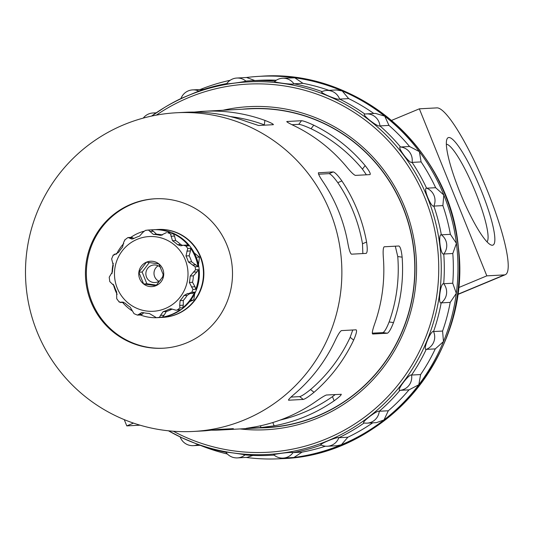 <?xml version="1.0" encoding="UTF-8"?>
<svg xmlns="http://www.w3.org/2000/svg" width="535" height="535" viewBox="0 0 535 535"><rect width="100%" height="100%" fill="white"/><g stroke="black" fill="none" stroke-linecap="round" stroke-linejoin="round"><path stroke-width="0.8" d="M436.861 107.883A90.241 15.796 -112.6 0 1 486.255 187.905A90.241 15.796 -112.6 0 1 505.314 274.696A90.241 15.796 -112.6 0 1 504.344 274.91L486.823 275.853L419.346 108.826L436.861 107.883M487.024 241.853A53.079 9.289 67.4 0 0 474.532 189.758A53.079 9.289 67.4 0 0 446.337 144.209M459.832 191.978A58.195 10.185 67.4 0 0 490.963 244.956A58.195 10.185 67.4 0 0 480.009 187.477A58.195 10.185 67.4 0 0 446.906 139.234A58.195 10.185 67.4 0 0 459.832 191.978M486.823 275.853L458.408 287.696M419.346 108.826L391.493 120.435M230.177 80.283A191.483 188.166 -93.1 0 0 200.277 89.479M246.033 457.432A191.483 188.166 -93.1 0 0 280.099 458.742A191.483 188.166 -93.1 0 0 293.922 457.478A191.483 188.166 -93.1 0 0 341.404 444.745A191.483 188.166 -93.1 0 0 384.003 419.935A191.483 188.166 -93.1 0 0 418.818 384.745A191.483 188.166 -93.1 0 0 443.482 341.564A191.483 188.166 -93.1 0 0 456.308 293.334A191.483 188.166 -93.1 0 0 456.422 243.351A191.483 188.166 -93.1 0 0 443.823 195.014A191.483 188.166 -93.1 0 0 419.366 151.619A191.483 188.166 -93.1 0 0 384.712 116.128A191.483 188.166 -93.1 0 0 342.226 90.95A191.483 188.166 -93.1 0 0 294.812 77.809A191.483 188.166 -93.1 0 0 259.508 76.331A191.483 188.166 -93.1 0 0 246.167 77.535M200.337 445.354A191.483 188.166 -93.1 0 0 227.355 453.994M140.023 425.178L126.782 425.893L133.482 423.105M180.964 98.534A187.524 184.274 -93.1 0 0 165.756 106.759L164.178 107.716A186.541 183.311 -93.1 0 0 151.525 116.095L164.178 107.716A186.541 183.311 -93.1 0 1 188.206 95.538A186.541 183.311 -93.1 0 1 429.224 202.003A186.541 183.311 -93.1 0 1 318.867 444.224A186.541 183.311 -93.1 0 1 181.953 437.777L197.963 444.505A187.524 184.274 -93.1 0 0 225.917 452.269M203.788 89.385L192.653 89.887A13.208 13.208 0 0 0 180.95 98.58M226.82 83.56A187.524 184.274 -93.1 0 0 198.793 91.09L181.218 98.413M254.861 80.551L246.635 77.508L236.858 78.036A13.208 13.208 0 0 0 226.713 83.701M276.307 80.223A187.524 184.274 -93.1 0 0 258.987 80.324L249.945 80.812A187.524 184.274 -93.1 0 0 245.859 81.079C245.01 81.902 223.215 84.731 227.014 83.52M328.945 90.348A187.524 184.274 -93.1 0 0 302.944 83.326L294.812 77.809L282.594 78.23A13.208 13.208 0 0 0 274.763 81.347M274.95 81.193A187.524 184.274 -93.1 0 0 249.945 80.812M373.818 113.507A187.524 184.274 -93.1 0 0 348.673 98.614L342.226 90.95L336.294 89.954L326.745 90.468A13.208 13.208 0 0 0 321.856 91.692M302.944 83.326L293.896 83.808C292.819 85.032 271.038 82.015 275.064 81.206M322.05 91.605A187.524 184.274 -93.1 0 0 293.896 83.808A13.208 12.974 -93.1 0 0 282.594 78.23M388.31 410.773L379.261 411.261A13.208 12.974 -93.1 0 1 367.057 423.138A13.208 13.208 0 0 1 364.001 422.951L364.161 422.964A13.208 12.974 -93.1 0 0 367.057 423.138L376.439 422.637L384.003 419.935L388.31 410.773A187.524 184.274 -93.1 0 0 409.007 389.848L418.818 384.745L420.61 374.56A187.524 184.274 -93.1 0 0 435.269 348.894L443.482 341.564L442.585 331.058A187.524 184.274 -93.1 0 0 450.209 302.389L456.308 293.334L452.737 283.229A187.524 184.274 -93.1 0 0 452.804 253.516L456.422 243.351L450.37 234.33A187.524 184.274 -93.1 0 0 442.88 205.6L443.823 195.014L435.651 187.705A187.524 184.274 -93.1 0 0 421.105 161.904L419.366 151.619L409.576 146.516A187.524 184.274 -93.1 0 0 388.978 125.417L384.712 116.128L375.516 113.413L366.301 113.908A13.208 12.974 -93.1 0 0 364.883 114.069A187.524 184.274 -93.1 0 0 339.625 99.102C338.22 100.64 317.937 91.993 322.09 91.625M348.673 98.614L339.625 99.102A13.208 12.974 -93.1 0 0 326.745 90.468M388.978 125.417L379.93 125.906C378.131 127.664 360.73 113.982 364.883 114.069L364.796 114.075A13.208 13.208 0 0 1 366.301 113.908A13.208 12.974 -93.1 0 1 379.93 125.906A187.524 184.274 -93.1 0 1 400.528 147.005L409.576 146.516M421.105 161.904L412.064 162.393C409.83 164.272 396.488 146.476 400.528 147.005A13.208 12.974 -93.1 0 1 412.064 162.393A187.524 184.274 -93.1 0 1 426.602 188.186L435.651 187.705M442.88 205.6L433.832 206.089C431.15 207.954 422.784 187.263 426.602 188.186A13.208 12.974 -93.1 0 1 433.832 206.089A187.524 184.274 -93.1 0 1 441.328 234.818L450.37 234.33M452.804 253.516L443.762 254.005C440.639 255.743 437.824 233.568 441.328 234.818A13.208 12.974 -93.1 0 1 443.762 254.005A187.524 184.274 -93.1 0 1 443.689 283.717L452.737 283.229M450.209 302.389L441.168 302.877C437.657 304.388 440.572 282.233 443.689 283.717A13.208 12.974 -93.1 0 1 441.168 302.877A187.524 184.274 -93.1 0 1 433.544 331.546L442.585 331.058M435.269 348.894L426.228 349.375C422.403 350.559 430.856 329.941 433.544 331.546A13.208 12.974 -93.1 0 1 426.228 349.375A187.524 184.274 -93.1 0 1 411.569 375.048L420.61 374.56M409.007 389.848L399.959 390.336C395.92 391.118 409.335 373.437 411.569 375.048A13.208 12.974 -93.1 0 1 399.959 390.336A187.524 184.274 -93.1 0 1 379.261 411.261C377.469 409.77 360.008 423.305 364.161 422.964M320.906 444.919L321.261 445.033A13.208 12.974 -93.1 0 0 327.393 446.237L337.043 445.715L341.404 444.745L347.877 437.222A187.524 184.274 -93.1 0 0 372.688 422.837M347.877 437.222L338.836 437.71A187.524 184.274 -93.1 0 0 364.148 422.978M273.866 454.917A13.208 13.208 0 0 0 283.189 458.087L293.922 457.478L302.081 452.115A187.524 184.274 -93.1 0 0 325.461 446.197M302.081 452.115L293.033 452.603A187.524 184.274 -93.1 0 0 321.194 445.06M225.85 452.169A13.208 13.208 0 0 0 237.453 457.893L247.19 457.365L252.874 455.419M226.151 452.316C222.353 451.359 244.127 454.369 244.99 454.917A187.524 184.274 -93.1 0 0 270.108 455.312A187.524 184.274 -93.1 0 0 274.04 455.058M321.261 445.033C317.115 444.913 337.431 436.446 338.836 437.71A13.208 12.974 -93.1 0 1 327.393 446.237A13.208 13.208 0 0 1 320.98 444.959M274.188 455.044C270.162 454.482 291.95 451.66 293.033 452.603A13.208 12.974 -93.1 0 1 283.189 458.087M260.672 427.826A159.751 156.982 -93.1 0 0 267.393 427.646M250.213 108.612A159.751 156.982 -93.1 0 0 243.512 109.153M259.04 427.913A159.751 156.982 -93.1 0 0 266.577 427.692A159.751 156.982 -93.1 0 0 414.745 259.729A159.751 156.982 -93.1 0 0 249.397 108.652A159.751 156.982 -93.1 0 0 241.887 109.24M240.068 428.936A161.771 158.969 -93.1 0 0 416.317 259.649A161.771 158.969 -93.1 0 0 222.908 110.263M126.782 425.893L124.254 419.627M158.868 263.875L146.49 262.163A12.706 12.486 86.9 0 1 158.868 263.875L163.623 275.632A12.706 12.486 86.9 0 1 155.993 285.683L163.623 275.632A12.706 12.486 86.9 0 0 158.868 263.875M198.003 266.631A44.017 43.255 86.9 0 0 190.587 248.28L190.44 250.955L189.176 255.79A39.617 38.928 -93.1 0 1 191.597 261.796L198.003 266.631L195.148 266.784L188.407 261.963A39.617 38.928 86.9 0 0 185.986 255.964L187.738 248.434A44.017 43.255 -93.1 0 0 185.919 246.013L183.525 245.237L180.817 245.819L177.533 244.682A39.617 38.928 86.9 0 0 172.484 240.71L170.484 233.875A44.017 43.255 -93.1 0 0 167.722 232.698L170.578 232.544L167.722 232.698M127.417 237.921L124.595 240.081L125.036 239.76L123.645 242.402L122.535 247.183A39.617 38.928 86.9 0 0 118.636 252.313L113.139 255.442L113.28 254.914L111.641 258.92L113.28 265.38A39.617 38.928 86.9 0 0 112.43 271.813L109.22 277.183L109.782 281.617L114.216 285.871A39.617 38.928 86.9 0 0 116.643 291.869L116.724 298.731L119.251 302.108M117.198 299.272L116.724 298.731M123.538 302.208L120.201 302.536M143.828 312.781L140.939 315.001L137.395 315.102L134.038 313.671L130.145 307.123A39.617 38.928 86.9 0 1 125.096 303.151L122.074 301.994L120.776 302.362L119.011 301.7M142.524 314.099L138.933 314.292L137.395 315.102M138.933 314.292L141.849 312.507L142.999 312.6A39.617 38.928 86.9 0 0 149.319 313.477L156.407 317.69L159.376 317.529A44.017 43.255 86.9 0 1 157.685 317.656A44.017 43.255 86.9 0 1 140.491 315.021M180.362 309.638L176.002 310.213L180.362 309.638A44.017 43.255 86.9 0 1 162.346 317.148L164.091 315.209L160.5 315.403L159.49 317.302A44.017 43.255 -93.1 0 1 156.521 317.683L159.376 317.529M160.5 315.403L163.128 311.684A39.617 38.928 86.9 0 0 169.027 309.23L170.785 308.755L176.002 310.213M192.272 293.367L194.646 292.11A44.017 43.255 86.9 0 1 182.743 307.792L183.291 305.197L179.707 305.391L179.894 307.946A44.017 43.255 -93.1 0 1 177.513 309.792M179.707 305.391L180.094 300.65A39.617 38.928 86.9 0 0 183.986 295.521L187.584 293.514L188.681 293.561L191.791 292.264A44.017 43.255 -93.1 0 0 192.941 289.455L189.35 282.453A39.617 38.928 86.9 0 0 190.192 276.02L195.536 269.807A44.017 43.255 -93.1 0 0 195.148 266.784M189.256 293.581L188.681 293.561M162.373 234.959A39.617 38.928 -93.1 0 0 156.501 234.183L153.311 234.357A39.617 38.928 86.9 0 1 159.631 235.233L160.801 235.326L166.559 232.571M153.311 234.357L148.409 230.023L151.345 229.863L153.431 231.294L149.847 231.488M127.624 237.727L128.173 237.54L131.898 239.071L133.603 238.603A39.617 38.928 86.9 0 1 136.499 237.252A39.617 38.928 86.9 0 1 139.495 236.149L142.852 232.391L145.339 230.424L148.429 230.023M114.303 254.199L116.282 254.145M182.616 245.418L180.723 244.508L177.533 244.682M180.723 244.508A39.617 38.928 -93.1 0 0 175.674 240.536L174.517 236.082L170.926 236.276M183.625 245.231L186.962 245.05L188.768 245.859A44.017 43.255 86.9 0 0 173.34 233.721L174.517 236.082M156.501 234.183L153.431 231.294M133.77 238.516L132.84 237.868L129.249 238.062M128.173 237.54L131.403 237.366L132.84 237.868M164.091 315.209L166.318 311.517L163.128 311.684M183.291 305.197L183.284 300.476L180.094 300.65M183.284 300.476A39.617 38.928 -93.1 0 0 187.176 295.347L189.965 293.541M189.35 282.453L192.54 282.279L194.987 286.747L195.797 289.301L192.941 289.455M192.54 282.279A39.617 38.928 -93.1 0 0 193.382 275.853L196.94 271.92L193.349 272.114M195.797 289.301A44.017 43.255 86.9 0 0 198.385 269.653L196.94 271.92M155.993 285.683A12.706 12.486 86.9 0 1 138.866 272.208A12.706 12.486 86.9 0 1 146.49 262.163L138.866 272.208L143.621 283.965L155.993 285.683M190.473 300.489L193.83 299.881L189.557 301.666M197.315 257.188L199.468 257.074L198.465 264.691M194.633 293.802L193.83 299.881M165.302 230.659L166.131 230.852M162.573 317.395L162.981 317.369A44.017 43.255 -93.1 0 0 203.808 271.091A44.017 43.255 -93.1 0 0 158.253 229.462L157.838 229.482A44.017 43.255 86.9 0 1 202.397 263.802A44.017 43.255 86.9 0 1 176.664 314.172A44.017 43.255 86.9 0 1 162.573 317.395A44.017 43.255 86.9 0 1 160.533 317.456M155.805 229.642A44.017 43.255 86.9 0 1 157.838 229.482M157.685 317.656L158.5 317.609A44.017 43.255 -93.1 0 0 199.328 271.332A44.017 43.255 -93.1 0 0 153.766 229.702L152.95 229.742A44.017 43.255 86.9 0 1 170.578 232.544M117.152 294.35A44.017 43.255 86.9 0 1 113.34 284.252M112.062 273.438A44.017 43.255 86.9 0 1 113.266 263.287M116.576 254.045A44.017 43.255 86.9 0 1 123.786 243.505M130.787 237.4A44.017 43.255 86.9 0 1 138.859 232.966A44.017 43.255 86.9 0 1 143.507 231.334M151.305 229.869A44.017 43.255 86.9 0 1 152.95 229.742M132.372 310.975A44.017 43.255 86.9 0 1 122.575 302.409M158.995 281.276A8.801 8.654 86.9 0 1 158.159 265.775M160.607 279.999A8.801 8.654 86.9 0 1 146.503 277.076A8.801 8.654 86.9 0 1 160.62 267.533M163.148 274.121A8.801 8.654 86.9 0 1 162.225 277.725M156.481 285.122L146.878 283.791L142.123 272.034L149.345 262.518M142.123 272.034L138.866 272.208M146.878 283.791L143.621 283.965M194.292 253.001L199.468 257.074M280.2 420.049A155.17 152.475 -93.1 0 0 332.456 396.642L335.298 394.522M387.367 333.225L372.701 334.014C371.832 333.419 372.52 329.948 374.767 323.588A159.57 156.802 86.9 0 0 383.394 258.164C382.873 251.39 383.14 247.598 384.197 246.782L398.869 245.993C400.307 246.662 401.39 250.38 402.133 257.154A159.57 156.802 -93.1 0 1 393.513 322.578C391.045 328.938 388.998 332.482 387.367 333.225L382.906 332.603C384.538 331.881 386.611 328.336 389.126 321.97A155.17 152.475 -93.1 0 0 397.752 256.546L395.305 246.18M382.906 332.603L372.26 333.178M366.401 174.805L362.442 169.154A155.17 152.475 -93.1 0 0 311.056 128.741C304.85 125.939 300.75 124.474 298.764 124.341L292.03 124.708M273.418 124.601L273.224 124.702C273.813 124.247 271.038 122.809 264.899 120.395L264.31 124.856A155.17 152.475 -93.1 0 0 230.358 116.59M362.857 253.57L362.489 243.759A155.17 152.475 -93.1 0 0 337.799 182.656C333.786 177.132 330.877 174.136 329.085 173.648L318.592 174.216M303.265 399.431L288.599 400.22C287.997 399.906 290.231 397.599 295.293 393.305A159.57 156.802 86.9 0 0 334.917 341.096C337.806 334.91 339.979 331.419 341.43 330.603L356.096 329.814C357.146 330.483 356.337 333.907 353.662 340.086A159.57 156.802 -93.1 0 1 314.038 392.295C308.762 396.595 305.171 398.976 303.265 399.431L299.694 396.622C301.6 396.181 305.217 393.82 310.534 389.54A155.17 152.475 -93.1 0 0 350.157 337.331L352.759 329.995M299.694 396.622L291.04 397.09M362.489 243.759L366.582 242.054C367.552 248.768 367.418 252.547 366.167 253.389L351.502 254.178C350.251 253.483 349.034 249.778 347.837 243.064A159.57 156.802 86.9 0 0 323.153 181.96C319.388 176.41 317.864 173.32 318.586 172.705L318.472 172.725M194.258 112.082L200.585 111.494A159.57 156.802 -93.1 0 1 203.775 111.293L249.41 108.832A159.57 156.802 -93.1 0 1 414.565 259.742A159.57 156.802 -93.1 0 1 266.57 427.512L220.935 429.966A159.57 156.802 -93.1 0 0 224.125 429.765L224.212 429.123M273.224 124.702L258.559 125.491L246.16 121.405A159.57 156.802 86.9 0 0 185.036 112.303L176.476 112.758A159.57 159.57 0 0 0 29.485 307.592A159.57 159.57 0 0 0 193.637 431.437A159.57 156.802 -93.1 0 0 341.638 263.668A159.57 156.802 -93.1 0 0 176.476 112.758M233.347 428.649L218.501 429.431L205.386 430.775A159.57 156.802 86.9 0 1 202.197 430.976L193.637 431.437M264.899 120.395A159.57 156.802 -93.1 0 0 203.775 111.293M329.085 173.648L333.251 171.916L318.385 172.785M333.251 171.916C335.024 172.384 337.906 175.4 341.892 180.95A159.57 156.802 -93.1 0 1 366.582 242.054M341.303 394.302L326.417 395.004C324.625 395.612 320.953 397.88 315.403 401.812A159.57 156.802 86.9 0 1 255.396 426.823L246.22 428.348M341.083 394.215C341.798 394.683 339.484 396.876 334.141 400.809L332.456 396.642M246.388 428.308L261.073 427.559L274.134 425.813A159.57 156.802 -93.1 0 0 334.141 400.809M365.144 165.596A159.57 156.802 -93.1 0 0 313.757 125.177C307.565 122.341 303.479 120.85 301.513 120.716L286.847 121.505C286.325 121.779 289.054 123.344 295.019 126.186A159.57 156.802 86.9 0 1 346.399 166.606C350.753 171.875 353.735 174.805 355.36 175.393L370.026 174.604C370.895 173.868 369.27 170.866 365.144 165.596L362.442 169.154M233.166 428.642L224.125 429.765M211.713 430.187A159.57 156.802 -93.1 0 0 220.935 429.966M130.988 204.25A74.833 73.536 -93.1 0 0 87.245 289.883A74.833 73.536 -93.1 0 0 162.994 348.231A74.833 73.536 -93.1 0 0 232.397 269.553A74.833 73.536 -93.1 0 0 154.949 198.779A74.833 73.536 -93.1 0 0 130.988 204.25M155.411 198.759A74.833 73.536 -93.1 0 0 131.918 204.203A74.833 73.536 -93.1 0 0 88.121 289.602A74.833 73.536 -93.1 0 0 163.456 348.205M504.344 274.91L457.599 294.39M280.099 458.742L281.443 458.669A191.483 188.166 -93.1 0 0 459.037 257.348A191.483 188.166 -93.1 0 0 260.853 76.258L259.508 76.331M155.738 113.132A13.208 12.974 -93.1 0 0 152.997 112.985A13.208 13.208 0 0 0 143.246 118.108M198.793 91.09A13.208 12.974 -93.1 0 0 192.653 89.887M245.859 81.079A13.208 12.974 -93.1 0 0 236.858 78.036M237.453 457.893A13.208 12.974 -93.1 0 0 244.99 454.917M180.168 436.934A13.208 13.208 0 0 0 193.302 445.655A13.208 12.974 -93.1 0 0 197.963 444.505M173.353 431.237A184.348 181.151 -93.1 0 0 438.546 277.13A184.348 181.151 -93.1 0 0 188.648 97.591A184.348 181.151 -93.1 0 0 156.334 115.139M168.471 430.802A186.541 183.311 -93.1 0 0 181.953 437.777L168.471 430.802M190.44 250.955L186.855 251.149M189.176 255.79L185.986 255.964M148.409 230.023L148.409 230.023A44.017 43.255 -93.1 0 0 145.44 230.411M137.254 239.292A37.417 36.768 -93.1 0 0 128.788 303.505A37.417 36.768 -93.1 0 0 187.685 278.962A37.417 36.768 -93.1 0 0 137.254 239.292M175.674 240.536L172.484 240.71M173.34 233.721L170.484 233.875M161.985 235.106L159.631 235.233M151.258 229.869L148.523 230.017M162.346 317.148L159.49 317.302M166.318 311.517A39.617 38.928 -93.1 0 0 172.216 309.056L169.027 309.23M182.743 307.792L179.894 307.946M187.176 295.347L183.986 295.521M194.646 292.11L191.791 292.264M194.987 286.747L191.396 286.941M193.382 275.853L190.192 276.02M198.385 269.653L195.536 269.807M196.037 264.798L192.446 264.992M191.597 261.796L188.407 261.963M190.587 248.28L187.738 248.434M188.768 245.859L185.919 246.013M314.038 392.295L310.534 389.54M353.662 340.086L350.157 337.331M200.491 112.243L200.585 111.494M337.799 182.656L341.892 180.95M298.764 124.341L301.513 120.716M311.056 128.741L313.757 125.177M393.513 322.578L389.126 321.97M402.133 257.154L397.752 256.546M261.073 427.559L260.371 425.813M274.134 425.813L272.81 422.536M457.572 294.591L505.314 274.696M281.443 458.669C385.929 456.007 472.666 352.01 458.281 246.769C449.935 148.676 357.427 68.727 260.853 76.258M270.108 455.312L274.087 455.098M152.997 112.985L156.213 112.811M193.302 445.655L200.15 445.287M114.356 254.199L116.469 254.085M120.261 302.529L123.638 302.349M189.37 293.575L192.767 293.394"/></g></svg>
